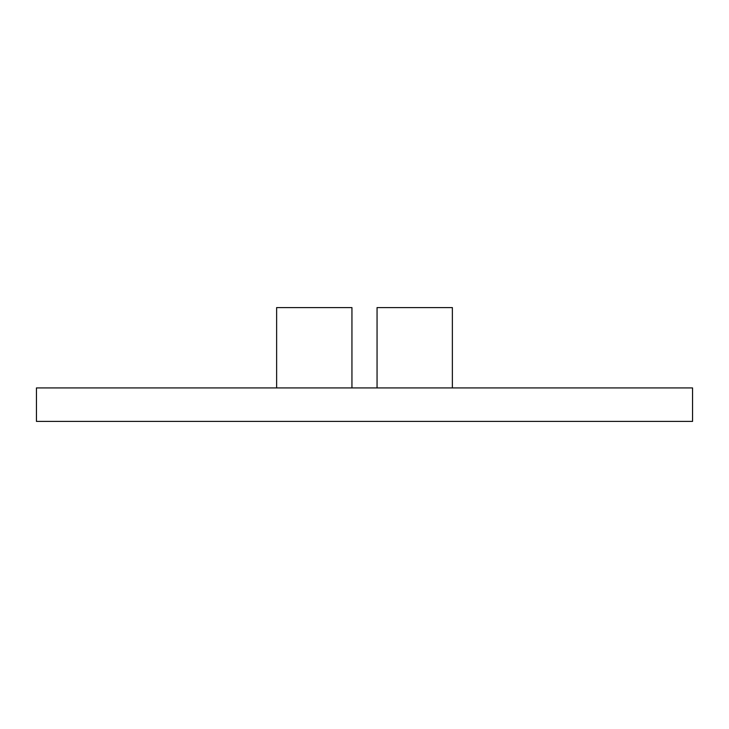 <?xml version="1.0" encoding="UTF-8"?>
<svg xmlns="http://www.w3.org/2000/svg" width="729" height="729" viewBox="0 0 729 729"><rect width="100%" height="100%" fill="white"/><g stroke="black" fill="none" stroke-linecap="round" stroke-linejoin="round"><path stroke-width="1.09" d="M692.55 387.928L692.55 421.408L36.45 421.408L36.45 387.928L692.55 387.928M276.628 387.928L276.628 307.592L351.943 307.592L351.943 387.928M377.057 387.928L377.057 307.592L452.372 307.592L452.372 387.928"/></g></svg>
